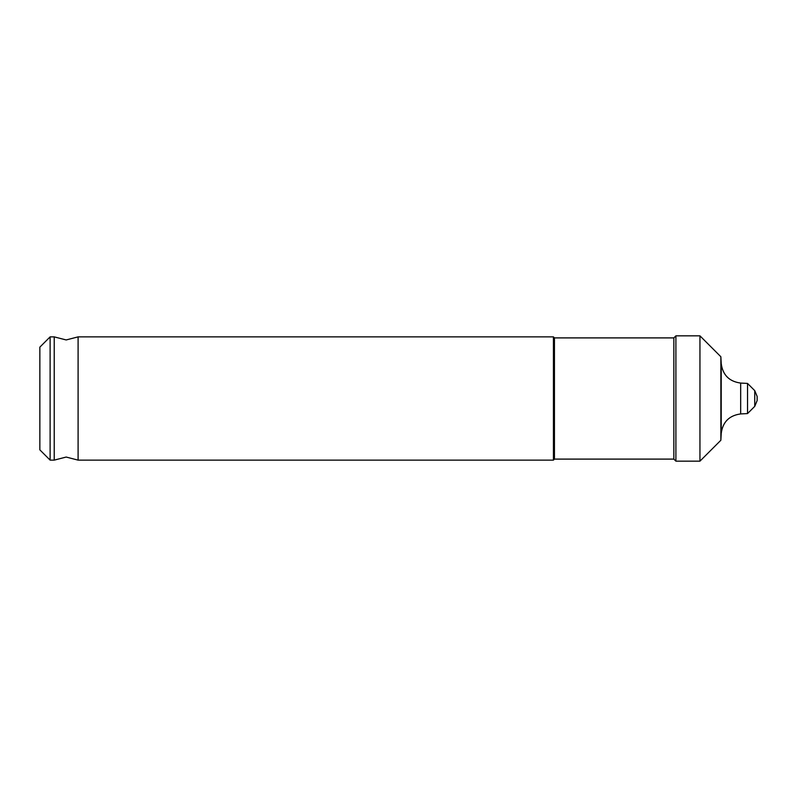 <?xml version="1.0" encoding="UTF-8"?>
<svg xmlns="http://www.w3.org/2000/svg" width="797" height="797" viewBox="0 0 797 797"><rect width="100%" height="100%" fill="white"/><g stroke="black" fill="none" stroke-linecap="round" stroke-linejoin="round"><path stroke-width="1.2" d="M54.226 460.128L54.226 336.872L66.161 339.95L78.096 336.872L78.096 460.128L66.161 457.05L54.226 460.128L50.121 460.128L50.121 336.872L39.85 347.143L39.85 449.857L50.121 460.128M673.844 459.102L675.906 461.164L675.906 335.836L673.844 337.898L673.844 459.102L554.453 459.102L553.427 460.128L553.427 336.872L78.096 336.872M554.453 459.102L554.453 337.898L553.427 336.872M699.945 461.164L699.945 335.836L720.867 356.757L720.867 440.243L699.945 461.164L675.906 461.164M757.15 396.448L757.15 400.552L757.15 396.448L754.739 390.63L754.739 406.37L747.536 413.573L747.536 383.427L740.672 383.068C729.245 381.524 722.769 375.048 721.225 363.621L720.867 356.757M747.536 413.573L740.672 413.932C729.245 415.476 722.769 421.952 721.225 433.379L721.225 363.621M740.672 413.932L740.672 383.068M553.427 460.128L78.096 460.128M721.225 433.379L720.867 440.243M754.739 406.37L757.15 400.552M754.739 390.63L747.536 383.427M675.906 335.836L699.945 335.836M673.844 337.898L554.453 337.898M54.226 336.872L50.121 336.872"/></g></svg>
